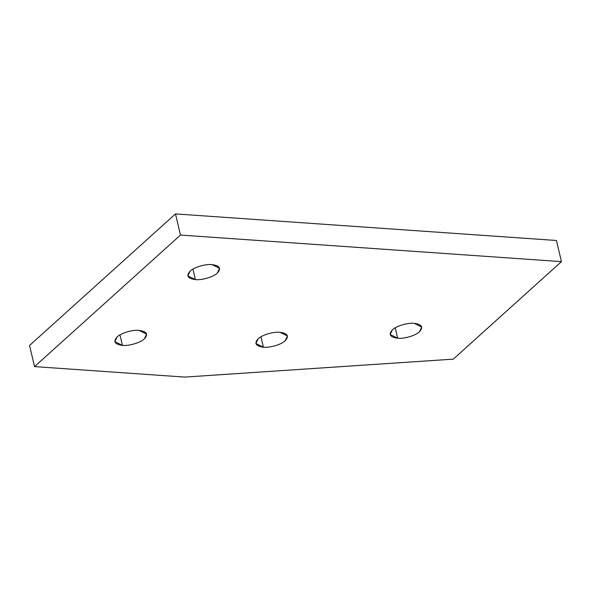 <?xml version="1.0" encoding="UTF-8"?>
<svg xmlns="http://www.w3.org/2000/svg" width="591" height="591" viewBox="0 0 591 591"><rect width="100%" height="100%" fill="white"/><g stroke="black" fill="none" stroke-linecap="round" stroke-linejoin="round"><path stroke-width="0.89" d="M414.21 323.329L414.21 323.329C407.879 322.523 395.889 326.106 392.402 329.837L390.156 334.513L397.669 338.237C404 339.035 415.99 335.459 419.477 331.728L421.73 327.052L414.21 323.329C421.848 324.37 423.599 327.17 419.477 331.728C415.99 335.459 404 339.035 397.669 338.237L395.209 327.82L397.669 338.237C390.03 337.195 388.28 334.395 392.402 329.837C395.889 326.106 407.879 322.523 414.21 323.329M139.07 330.384L139.07 330.384C132.702 329.579 120.645 333.184 117.136 336.936L114.868 341.635L122.433 345.38C128.801 346.186 140.857 342.588 144.367 338.835L146.634 334.129L139.07 330.384C146.753 331.433 148.518 334.255 144.367 338.835C140.857 342.588 128.801 346.186 122.433 345.38L119.958 334.905L122.433 345.38C114.75 344.331 112.984 341.517 117.136 336.936C120.645 333.184 132.702 329.579 139.07 330.384M279.957 332.305L279.957 332.305C273.626 331.499 261.636 335.082 258.149 338.813L255.903 343.489L263.416 347.213C269.747 348.01 281.737 344.427 285.224 340.697L287.477 336.02L279.957 332.305C287.595 333.346 289.346 336.146 285.224 340.697C281.737 344.427 269.747 348.01 263.416 347.213L260.956 336.796L263.416 347.213C255.777 346.163 254.027 343.364 258.149 338.813C261.636 335.082 273.626 331.499 279.957 332.305M212.036 264.613L212.036 264.613C205.675 263.808 193.612 267.405 190.103 271.158L187.842 275.864L195.399 279.609C201.767 280.415 213.831 276.81 217.333 273.057L219.601 268.358L212.036 264.613C219.719 265.662 221.485 268.477 217.333 273.057C213.831 276.81 201.767 280.415 195.399 279.609L192.925 269.127L195.399 279.609C187.716 278.56 185.951 275.738 190.103 271.158C193.612 267.405 205.675 263.808 212.036 264.613M556.449 240.493L175.49 213.912L180.484 235.055L561.45 261.636L556.449 240.493L561.45 261.636L453.282 359.143L184.776 377.088L34.551 366.605L180.484 235.055L175.49 213.912L29.55 345.462L34.551 366.605L29.55 345.462L175.49 213.912L556.449 240.493M453.282 359.143L561.45 261.636L180.484 235.055L34.551 366.605L184.776 377.088L453.282 359.143"/></g></svg>

